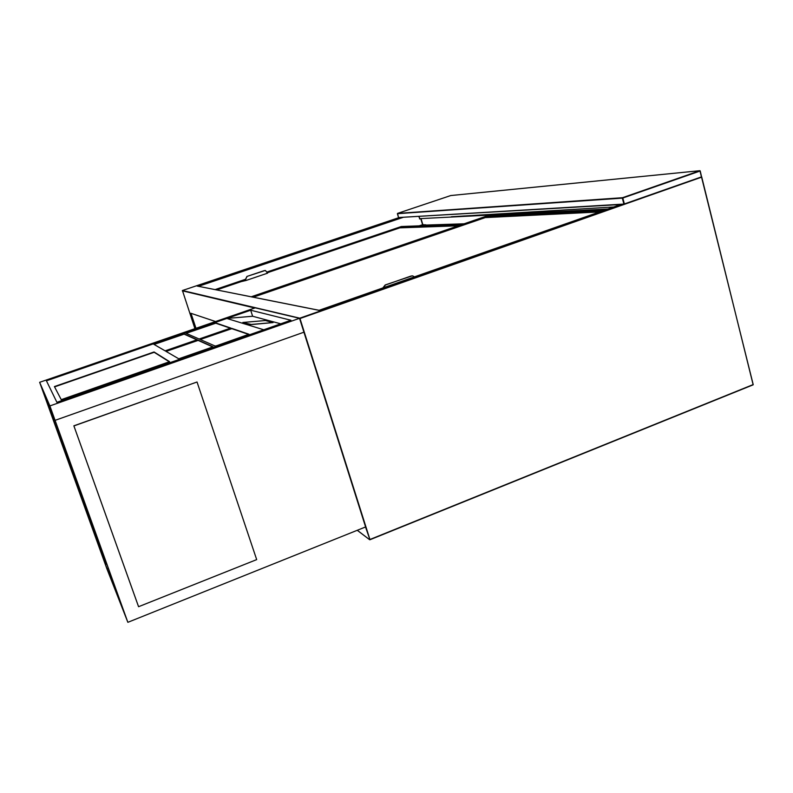 <?xml version="1.0" encoding="UTF-8"?>
<svg xmlns="http://www.w3.org/2000/svg" width="793" height="793" viewBox="0 0 793 793"><rect width="100%" height="100%" fill="white"/><g stroke="black" fill="none" stroke-linecap="round" stroke-linejoin="round"><path stroke-width="1.19" d="M190.994 313.324L195.99 328.302M421.024 218.581L422.798 224.627L426.148 224.944L424.384 225.638M402.894 217.451L198.537 286.293M419.11 216.489L419.735 218.66L607.864 209.035M451.326 216.757L613.673 206.993M215.577 321.532L190.776 313.255L195.812 328.361M426.178 225.053L464.113 223.795M419.745 218.65L418.813 216.499M419.17 225.836L422.788 224.627L420.022 225.807M621.633 204.197L319.093 310.301L620.75 204.515M319.113 310.301L197.06 286.025L400.881 217.401M267.3 272.485L399.751 227.323L459.206 225.48M271.474 270.79L399.831 227.591L270.919 271.285M215.656 289.693L238.485 281.961L245.771 280.197L245.503 279.374L246.95 276.43L265.179 270.502M399.751 227.323L460.218 225.133M239.238 282.011L216.231 289.812L238.485 281.961M271.563 271.057L267.39 272.762M246.95 276.43L264.317 270.611L265.486 270.542L267.528 273.189L245.979 280.494L238.574 282.239M247.069 276.44L245.622 279.384L245.979 280.494M399.801 227.859L267.499 272.693L399.801 227.859L458.235 225.807L399.801 227.859M243.828 280.722L216.717 289.911L243.828 280.722M251.976 296.929L485.197 216.955L602.165 211.027M252.67 297.068L485.286 217.282L600.816 211.503M414.452 276.866L412.737 275.905L411.071 276.023L385.487 284.984L383.178 287.829M382.88 287.938L385.2 284.955L412.211 275.845M485.257 217.599L253.274 297.187L485.257 217.599L599.528 211.949L485.257 217.599M299.536 318.31L303.927 332.198L55.074 420.349L49.88 405.927L39.65 382.305L255.207 307.843L299.536 318.31L49.88 405.927M105.509 564.794L44.121 394.686L55.074 420.349L124.56 613.366L105.509 564.794L120.06 600.876M250.677 310.212L290.932 320.243L56.908 402.319L263.752 329.769L226.828 318.459L252.63 316.248L250.677 310.212L46.43 380.809L56.908 402.319L46.43 380.809L226.828 318.459L263.752 329.769M127.861 622.317L55.074 420.349L303.927 332.198L365.593 526.948L127.861 622.317L106.976 568.997L39.65 382.305M46.787 400.941L105.826 564.675M108.304 568.244L107.372 568.611M265.576 320.521L242.836 322.464L251.629 324.555L273.07 322.582L265.586 320.58M280.732 323.812L252.63 316.248M272.861 322.563L265.417 320.531L243.005 322.454L249.934 324.575L272.861 322.563M54.4 386.578L61.239 399.662L169.593 361.687L154.05 351.963L54.4 386.578M153.822 344.281L165.103 350.843L197.179 339.731L184.016 333.843L153.822 344.281M185.849 333.209L199.112 339.017L230.753 328.054L215.656 322.9L185.84 333.179M165.826 351.269L178.762 358.803L213.099 346.819L198.002 340.068L165.806 351.24M216.826 345.679L248.972 334.249L231.685 328.342L201.016 338.829L199.955 339.384L215.151 346.045L216.826 345.679M248.724 334.438L231.794 328.669L200.252 339.513M212.881 346.987L198.111 340.395L166.084 351.418M230.505 328.233L215.755 323.207L186.147 333.328M196.971 339.89L184.125 334.14L154.08 344.43M169.315 361.786L154.159 352.29L54.558 386.885M197.031 381.998L73.858 425.811L138.577 606.704L256.684 559.61L197.031 381.998L73.908 425.92L138.577 606.704M73.908 425.92L138.527 606.605L73.858 425.811M450.801 195.544L397.521 213.406L622.545 197.705L699.842 170.703L450.721 195.554L397.531 213.406L398.522 217.53L623.893 204.069L622.336 198.131L397.392 213.684L398.522 217.53L624.269 204.297L701.577 176.859L700.12 171.01L622.802 198.022L624.359 203.95L701.577 176.859L700.219 170.971M701.468 177.206L299.982 318.538L369.925 539.498L753.201 384.565L701.557 177.186L299.784 318.171L182.43 290.516L194.909 328.669L182.44 290.516L398.78 217.688M701.508 177.186L699.941 170.683M369.964 539.716L753.162 384.823L701.676 176.819M425.9 225.123L423.997 225.658M423.145 225.688L425.732 224.806L422.659 224.915L420.726 218.59M420.508 218.61L419.527 218.937M401.199 217.55L197.616 286.104M701.835 177.473L753.162 384.823L369.954 539.746L365.514 526.978M254.731 308.001L182.291 290.803M357.316 530.279L369.617 539.706M319.034 310.331L197.06 286.025M399.385 217.49L182.44 290.516M401.377 226.52L463.033 224.171L401.298 226.53L267.132 271.969L401.417 226.52M245.483 279.305L215.121 289.594L245.483 279.305M605.674 209.798L486.783 216.023L251.222 296.78L486.912 216.013M450.781 195.544L699.872 170.693M398.522 217.54L624.16 204.307M357.246 530.299L369.588 539.686M486.872 216.013L605.703 209.788"/></g></svg>
